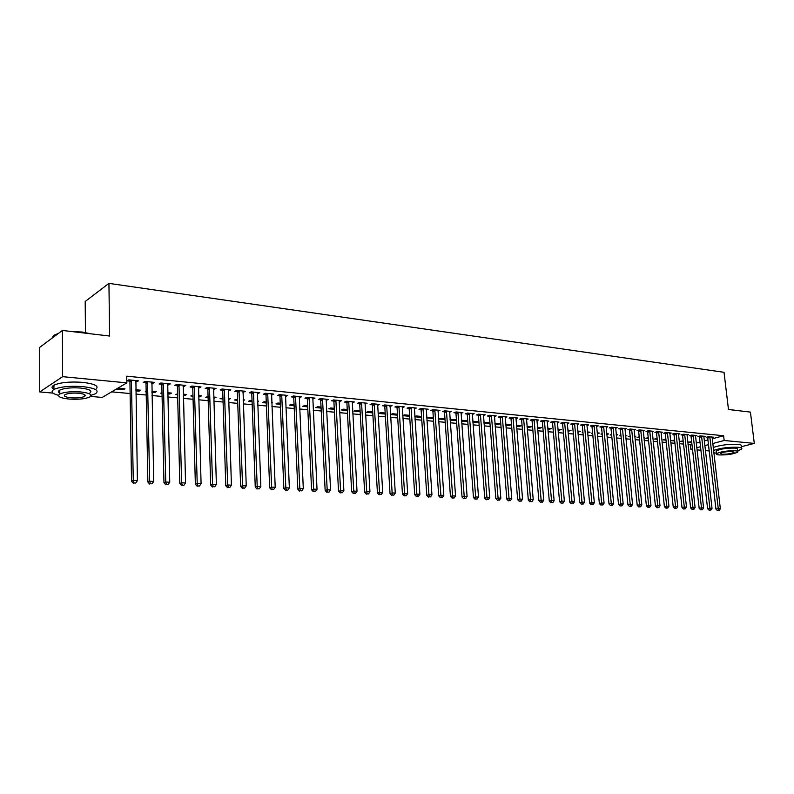 <?xml version="1.0" encoding="UTF-8"?>
<svg xmlns="http://www.w3.org/2000/svg" width="794" height="794" viewBox="0 0 794 794"><rect width="100%" height="100%" fill="white"/><g stroke="black" fill="none" stroke-linecap="round" stroke-linejoin="round"><path stroke-width="1.19" d="M111.636 391.849L130.107 393.536M135.913 394.072L146.225 395.015M151.991 395.541L162.085 396.454M167.812 396.98L177.697 397.883M183.394 398.399L193.061 399.283M198.718 399.809L208.187 400.672M213.814 401.178L223.084 402.032M228.672 402.538L237.743 403.372M243.311 403.878L252.184 404.682M257.722 405.188L266.417 405.982M271.915 406.488L280.431 407.262M285.9 407.769L294.227 408.523M299.666 409.019L307.834 409.764M313.243 410.26L321.233 410.994M326.612 411.481L334.443 412.195M339.792 412.682L347.464 413.386M352.774 413.873L360.287 414.557M365.577 415.044L372.942 415.709M378.202 416.195L385.408 416.85M390.638 417.326L397.705 417.972M402.905 418.448L409.833 419.083M415.004 419.55L421.783 420.175M426.934 420.641L433.584 421.247M438.695 421.713L445.216 422.309M450.307 422.775L456.689 423.361M461.751 423.827L468.003 424.393M473.045 424.85L479.179 425.415M484.191 425.872L490.196 426.418M495.178 426.874L501.074 427.41M506.036 427.867L511.812 428.393M516.735 428.839L522.402 429.365M527.305 429.812L532.863 430.318M537.736 430.765L543.185 431.261M548.039 431.698L553.378 432.194M558.202 432.631L563.432 433.107M568.246 433.544L573.367 434.02M578.151 434.447L583.183 434.913M587.937 435.35L592.87 435.797M597.604 436.224L602.438 436.67M607.152 437.097L611.896 437.534M616.581 437.96L621.226 438.387M625.89 438.814L630.446 439.231M635.091 439.648L639.557 440.055M644.182 440.481L648.559 440.878M653.154 441.305L657.462 441.692M662.027 442.109L666.245 442.496M670.801 442.913L674.93 443.29M679.466 443.707L683.515 444.074M688.021 444.481L690.284 444.69L690.81 449.325L692.457 448.888M52.98 393.099L39.72 391.928L62.627 376.674L126.822 382.867L102.208 397.437L90.576 396.414M62.627 376.674L62.418 330.443L39.7 347.355L39.72 391.928M85.454 332.507L85.196 301.502L108.937 283.369L724.019 372.307L728.485 409.506L750.429 412.106L754.3 443.399L741.358 446.714M709.211 450.952L705.38 450.615M700.913 450.218L697.013 449.87M692.527 449.483L690.81 449.325M139.039 390.053L139.059 391.164L140.737 390.211L135.834 389.755M139.059 391.164L135.853 390.866M152.726 382.202L152.756 383.373L154.502 382.38L144.935 381.438L143.198 382.44L145.788 382.698M152.756 383.373L151.743 383.274M169.827 392.931L169.847 394.023L171.583 393.09L167.723 392.732M169.847 394.023L167.742 393.834M162.016 393.298L160.716 393.179L161.996 392.474M183.92 385.259L183.95 386.41L185.746 385.437L176.476 384.534L174.69 385.507L177.201 385.755M183.95 386.41L183.086 386.331M199.681 395.72L199.711 396.802L201.487 395.888L198.609 395.62M199.711 396.802L198.639 396.702M192.982 396.176L190.848 395.978L192.952 395.084M214.142 388.226L214.182 389.358L216.028 388.405L207.045 387.532L205.209 388.484L207.641 388.723M214.182 389.358L213.447 389.288M228.642 398.429L228.682 399.491L230.498 398.598L228.543 398.419M222.985 398.965L220.077 398.697L222.945 397.893M243.45 391.095L243.49 392.216L245.386 391.283L236.672 390.43L234.796 391.373L237.148 391.601M243.49 392.216L242.895 392.157M257.584 401.734L258.655 401.228L257.564 401.129M252.075 401.665L248.443 401.327L250.299 400.444L252.035 400.613M271.876 393.884L271.925 394.985L273.861 394.082L265.404 393.248L263.489 394.161L265.772 394.39M280.302 404.285L275.984 403.888L277.87 403.024L280.252 403.253M299.467 396.593L299.517 397.675L301.482 396.792L293.284 395.988L291.329 396.881L293.542 397.099M307.695 406.836L302.742 406.369L304.658 405.526L307.645 405.813M326.255 399.213L326.304 400.285L328.309 399.422L320.349 398.638L318.354 399.511L320.508 399.719M334.294 409.307L328.736 408.791L330.691 407.967L334.244 408.295M352.278 401.804L352.328 402.826L354.362 401.972L346.631 401.218L344.606 402.072L346.69 402.28M360.129 411.709L354.005 411.133L355.99 410.329L360.079 410.706M377.577 404.553L377.616 405.287L379.681 404.454L372.158 403.719L370.103 404.563L372.138 404.761M385.239 414.041L378.579 413.416L380.594 412.622L385.179 413.059M402.221 407.679L404.285 406.865L396.98 406.151L394.896 406.975L396.871 407.163M409.476 415.322L409.644 416.255M409.535 416.294L402.727 415.659M402.727 415.55L404.523 414.865L409.585 415.341M426.209 409.972L428.214 409.218L421.108 408.523L419.004 409.327L420.919 409.515M432.551 417.485L432.621 418.438L433.365 418.16M432.621 418.438L426.745 417.892M426.715 417.446L433.326 417.555M449.543 412.215L451.498 411.5L444.58 410.816L442.447 411.61L444.322 411.788M455.022 419.579L455.091 420.532L456.451 420.046M455.091 420.532L450.109 420.066M450.059 419.311L456.421 419.718M472.251 414.399L474.147 413.724L467.418 413.059L465.264 413.833L467.09 414.011M476.906 421.634L476.986 422.567L478.911 421.892M476.986 422.567L472.847 422.18M478.901 421.812L472.767 421.247M494.364 416.522L496.2 415.887L489.65 415.242L487.486 415.996L489.253 416.175M498.235 423.619L498.314 424.542L500.428 423.827L494.9 423.311M498.314 424.542L494.97 424.234M515.892 418.597L517.678 417.991L511.296 417.366L509.113 418.11L510.84 418.279M519.028 425.564L519.097 426.477L521.231 425.773L516.447 425.326M519.097 426.477L516.527 426.239M536.863 420.612L538.61 420.036L532.387 419.431L530.184 420.165L531.871 420.324M539.295 427.46L539.374 428.363L541.518 427.668L537.439 427.291M539.374 428.363L537.518 428.184M557.299 422.587L558.996 422.041L552.932 421.445L550.728 422.16L552.366 422.319M559.055 429.306L559.135 430.199L561.298 429.514L557.894 429.197M559.135 430.199L557.974 430.09M577.288 423.837L577.218 424.492L578.876 423.986L572.97 423.41L570.747 424.115L572.345 424.274M578.34 431.112L578.429 431.986L580.593 431.321L577.834 431.063M578.429 431.986L577.913 431.936M596.711 425.743L596.651 426.388L598.269 425.892L592.503 425.326L590.26 426.021L591.818 426.17M597.356 433.703L599.43 433.077L597.277 432.879M592.632 433.306L591.649 433.216L592.592 432.928M615.598 428.214L617.176 427.748L611.549 427.192L609.306 427.877L610.824 428.026M616.303 435.241L617.811 434.794L616.243 434.655M611.648 435.072L610.159 434.933L611.588 434.507M634.098 430.001L635.627 429.554L630.138 429.018L627.885 429.683L629.364 429.832M634.793 436.76L635.756 436.472L634.753 436.382M630.198 436.799L628.223 436.611L630.128 436.065M652.142 431.747L653.641 431.321L648.281 430.795L646.018 431.45L647.467 431.589M648.311 438.477L645.869 438.258L648.222 437.643M669.769 433.455L671.228 433.048L665.997 432.532L663.724 433.177L665.134 433.316M665.987 440.124L663.119 439.856L665.898 439.29M686.979 435.122L688.398 434.725L683.287 434.229L681.014 434.864L682.393 434.993M683.257 441.732L679.962 441.424L683.168 440.908M703.792 436.75L705.181 436.372L700.189 435.886L697.906 436.511L699.256 436.64M690.284 444.69L691.931 444.253M696.239 443.092L699.98 442.079M704.268 440.938L707.93 439.945M712.188 438.804L723.612 435.737L126.712 376.177L126.822 382.867M712.049 437.554L713.419 437.186L708.486 436.7L706.203 437.315L707.533 437.444M691.743 442.516L688.239 442.189L691.643 441.702M695.435 435.946L696.834 435.559L691.782 435.062L689.51 435.688L690.869 435.827M674.672 440.928L671.585 440.64L674.582 440.104M678.423 434.298L679.863 433.891L674.692 433.385L672.419 434.02L673.818 434.159M657.204 439.31L654.544 439.062L657.114 438.477M661.005 432.611L662.484 432.184L657.194 431.668L654.921 432.323L656.36 432.462M643.865 437.504L644.579 437.305L643.835 437.236M639.309 437.643L637.106 437.434L639.23 436.829M643.17 430.884L644.688 430.447L639.269 429.911L637.006 430.576L638.475 430.715M625.603 436.005L626.843 435.638L625.553 435.519M620.977 435.946L619.241 435.777L620.918 435.291M624.908 429.117L626.456 428.651L620.898 428.115L618.655 428.78L620.154 428.929M606.894 434.477L608.67 433.941L606.824 433.772M602.199 434.199L600.959 434.08L602.15 433.723M606.249 426.676L606.189 427.321L607.777 426.825L602.08 426.269L599.847 426.954L601.386 427.103M587.808 431.996L587.897 432.869L590.071 432.204L587.62 431.976M582.945 432.402L582.23 432.343L582.915 432.125M587.064 424.79L586.994 425.445L588.632 424.949L582.796 424.373L580.563 425.068L582.141 425.227M568.762 430.219L568.841 431.092L571.005 430.427L567.928 430.14M568.841 431.092L568.008 431.023M567.392 422.865L567.323 423.53L569 423.023L563.015 422.438L560.792 423.142L562.41 423.301M549.24 428.393L549.319 429.286L551.463 428.601L547.731 428.254M549.319 429.286L547.81 429.147M547.145 421.604L548.872 421.048L542.729 420.443L540.525 421.167L542.183 421.326M529.221 426.517L529.3 427.42L531.434 426.725L527.008 426.309M529.3 427.42L527.087 427.222M526.442 419.609L528.209 419.024L521.906 418.408L519.723 419.143L521.42 419.311M508.696 424.601L508.775 425.515L510.899 424.81L505.748 424.324M508.775 425.515L505.818 425.237M505.192 417.565L507.009 416.939L500.548 416.304L498.374 417.058L500.121 417.227M487.645 422.636L487.714 423.559L489.829 422.835L483.913 422.279M487.714 423.559L483.983 423.212M483.387 415.47L485.253 414.805L478.603 414.16L476.45 414.925L478.246 415.103M466.038 420.612L466.108 421.554L467.755 420.969M466.108 421.554L461.552 421.128M461.483 420.234L467.735 420.77M460.977 413.317L462.902 412.612L456.074 411.947L453.94 412.731L455.786 412.91M443.866 418.537L443.925 419.49L444.987 419.103M443.925 419.49L438.506 418.984M438.467 418.388L444.958 418.646M437.96 411.103L439.936 410.369L432.919 409.674L430.805 410.478L432.7 410.657M421.088 416.413L421.594 417.217M421.157 417.376L414.825 416.79M414.805 416.503L416.245 415.957L421.545 416.453M414.299 408.831L416.334 408.047L409.128 407.342L407.034 408.156L408.979 408.344M397.536 415.183L390.618 414.537L392.633 413.753L397.466 414.2M389.963 405.972L389.993 406.498L392.067 405.674L384.653 404.94L382.589 405.774L384.594 405.972M372.773 412.88L366.381 412.284L368.376 411.481L372.714 411.888M365.012 403.183L365.061 404.067L367.116 403.223L359.483 402.479L357.449 403.322L359.503 403.521M347.306 410.518L341.46 409.972L343.425 409.158L347.256 409.515M341.043 492.687L342.373 492.746L341.043 492.687L340.566 490.444L335.922 400.94L333.907 401.794L338.512 491.109L343.871 490.603L339.187 401.258L339.316 400.504L339.415 401.566L341.43 400.702L333.579 399.938L331.574 400.801L333.698 401.01M321.094 408.076L315.833 407.59L317.769 406.756L321.044 407.064M312.955 397.913L313.015 398.995L315 398.112L306.911 397.318L304.936 398.211L307.119 398.419M294.098 405.575L289.463 405.139L291.368 404.285L294.058 404.543M285.78 395.253L285.82 396.345L287.775 395.442L279.448 394.628L277.513 395.531L279.756 395.749M271.766 402.816L272.421 402.518L271.747 402.459M266.298 402.985L262.318 402.618L264.184 401.744L266.258 401.943M257.772 392.504L257.812 393.616L259.727 392.693L251.142 391.849L249.247 392.782L251.569 393M257.812 393.616L257.276 393.556M243.192 400.642L244.681 399.928L243.163 399.779M237.644 400.325L234.369 400.017L237.605 399.263M228.91 389.675L228.95 390.797L230.816 389.864L221.973 388.991L220.117 389.943L222.509 390.172M228.95 390.797L228.285 390.737M214.271 397.079L214.301 398.161L216.097 397.248L213.685 397.03M214.301 398.161L213.725 398.102M208.097 397.576L205.577 397.347L208.068 396.504M199.145 386.757L199.185 387.899L201.011 386.936L191.88 386.043L190.074 387.006L192.535 387.254M199.185 387.899L198.391 387.819M184.863 394.33L184.893 395.422L186.65 394.499L183.285 394.181M184.893 395.422L183.315 395.273M177.618 394.747L175.891 394.588L177.598 393.685M168.447 383.74L168.477 384.901L170.253 383.919L160.835 382.996L159.068 383.988L161.619 384.236M168.477 384.901L167.544 384.812M154.552 391.502L154.572 392.603L156.279 391.66L151.902 391.253M154.572 392.603L151.922 392.365M146.165 391.829L145.292 391.75L146.156 391.263M136.757 380.634L136.776 381.815L138.503 380.812L128.777 379.85L127.07 380.872L129.7 381.13M136.776 381.815L135.695 381.716M131.169 381.269L130.147 381.17M123.278 388.574L123.298 389.705L124.956 388.732L118.008 388.087M123.298 389.705L116.361 389.06M723.612 435.737L724.168 440.491L754.3 443.399M62.418 330.443L109.612 336.041L108.937 283.369M696.765 447.747L700.516 446.754M704.804 445.623L708.476 444.65M712.744 443.518L724.168 440.491M710.005 437.454L707.722 438.07L715.94 509.123L718.262 508.636L709.816 436.829M718.371 510.393L717.439 510.592L719.195 510.433L718.371 510.393L718.262 508.636L720.337 508.736L712.089 437.047M707.722 438.07L707.365 436.998M715.94 509.123L717.439 510.592M719.195 510.433L720.337 508.736M701.717 436.65L699.435 437.276L707.603 508.726L709.925 508.229L701.539 436.015M710.034 510.006L709.111 510.195L710.878 510.036L710.034 510.006L709.925 508.229L712.019 508.329L703.831 436.243M699.435 437.276L699.077 436.184M707.603 508.726L709.111 510.195M710.878 510.036L712.019 508.329M693.331 435.827L691.058 436.462L699.167 508.329L701.489 507.823L693.152 435.191M701.608 509.609L700.675 509.808L702.452 509.649L701.608 509.609L701.489 507.823L703.603 507.932L695.475 435.42M691.058 436.462L690.701 435.36M699.167 508.329L700.675 509.808M702.452 509.649L703.603 507.932M728.465 409.376L736.594 410.468M736.425 410.448L729.547 409.635M737.656 450.833L741.646 449.086C742.41 448.193 741.268 447.598 738.221 447.29C728.981 446.962 720.754 447.995 713.538 450.387M713.826 452.848L716.456 453.146M741.517 448.054L741.288 446.188C742.053 445.285 740.911 444.68 737.874 444.362C728.634 444.025 720.406 445.057 713.201 447.479M716.287 451.736L716.198 450.972C720.366 448.918 726.639 447.965 735.006 448.114C737.209 448.332 738.033 448.769 737.487 449.404L737.715 451.339M735.333 450.793C726.957 450.664 720.684 451.607 716.516 453.642C715.94 454.297 716.784 454.724 719.046 454.942C727.393 455.061 733.646 454.108 737.805 452.074C738.36 451.449 737.537 451.022 735.333 450.793M721.915 454.208C727.294 454.297 731.324 453.682 734.003 452.372L732.405 451.538C727.016 451.458 722.977 452.064 720.287 453.374L721.915 454.208M58.27 333.53L58.865 333.093M71.659 331.545L82.229 332.041L90.893 333.827M89.256 333.629L74.537 331.882M57.972 333.609L53.784 335.296L51.967 338.224M91.042 395.303L95.508 393.705C99.697 390.539 95.479 388.177 82.854 386.609C70.031 385.735 60.394 386.678 53.942 389.427C50.439 391.621 51.947 393.586 58.468 395.323M95.518 389.526C99.617 386.341 95.389 383.949 82.824 382.361C70.011 381.467 60.374 382.41 53.932 385.189C51.441 386.618 51.411 388.058 53.833 389.487M58.538 391.174L59.798 391.462M60.672 393.576C58.031 392.444 57.744 391.283 59.788 390.082C64.413 388.097 71.341 387.422 80.571 388.038C89.692 389.159 92.739 390.866 89.712 393.159M80.601 391.938C71.371 391.333 64.433 392.008 59.808 393.973C56.741 396.315 59.848 398.012 69.128 399.074C78.338 399.65 85.216 398.955 89.752 396.99C92.779 394.727 89.732 393.04 80.601 391.938M71.132 397.824C77.078 398.201 81.514 397.754 84.442 396.494C86.397 395.025 84.432 393.933 78.527 393.228C72.582 392.841 68.125 393.278 65.148 394.549C63.173 396.047 65.168 397.139 71.132 397.824M684.855 435.003L682.582 435.638L690.631 507.922L692.954 507.416L684.676 434.368M693.083 509.202L692.15 509.401L693.936 509.242L693.083 509.202L692.954 507.416L695.097 507.515L687.028 434.596M682.582 435.638L682.215 434.526M690.631 507.922L692.15 509.401M693.936 509.242L695.097 507.515M676.27 434.169L673.997 434.804L681.996 507.505L684.309 506.999L676.091 433.524M684.448 508.795L683.515 509.004L685.311 508.845L684.448 508.795L684.309 506.999L686.482 507.098L678.473 433.752M673.997 434.804L673.63 433.683M681.996 507.505L683.515 509.004M685.311 508.845L686.482 507.098M667.595 433.316L665.322 433.961L673.252 507.088L675.565 506.582L667.407 432.67M675.714 508.388L674.781 508.597L676.587 508.428L675.714 508.388L675.565 506.582L677.768 506.681L669.818 432.909M665.322 433.961L664.955 432.829M673.252 507.088L674.781 508.597M676.587 508.428L677.768 506.681M658.812 432.462L656.539 433.107L664.409 506.661L666.722 506.155L658.623 431.807M666.871 507.971L665.948 508.18L667.754 508.021L666.871 507.971L666.722 506.155L668.945 506.254L661.065 432.045M656.539 433.107L656.162 431.966M664.409 506.661L665.948 508.18M667.754 508.021L668.945 506.254M649.919 431.589L647.656 432.244L655.457 506.235L657.76 505.718L649.73 430.934M657.918 507.555L656.995 507.763L658.822 507.594L657.918 507.555L657.76 505.718L660.013 505.828L652.202 431.182M647.656 432.244L647.269 431.092M655.457 506.235L656.995 507.763M658.822 507.594L660.013 505.828M640.917 430.715L638.654 431.37L646.395 505.808L648.698 505.282L640.728 430.05M648.867 507.128L647.944 507.336L649.77 507.177L648.867 507.128L648.698 505.282L650.971 505.391L643.229 430.298M638.654 431.37L638.277 430.199M646.395 505.808L647.944 507.336M649.77 507.177L650.971 505.391M631.816 429.822L629.553 430.487L637.225 505.371L639.517 504.845L631.627 429.157M639.696 506.701L638.773 506.909L640.619 506.741L639.696 506.701L639.517 504.845L641.83 504.954L634.148 429.405M629.553 430.487L629.166 429.306M637.225 505.371L638.773 506.909M640.619 506.741L641.83 504.954M622.595 428.919L620.342 429.594L627.935 504.924L630.228 504.389L622.407 428.254M630.406 506.264L629.493 506.473L631.339 506.304L630.406 506.264L630.228 504.389L632.56 504.508L624.967 428.512M620.342 429.594L619.945 428.393M627.935 504.924L629.493 506.473M631.339 506.304L632.56 504.508M613.266 428.016L611.013 428.691L618.536 504.478L620.819 503.942L613.077 427.341M621.007 505.828L621.96 505.867L621.007 505.828L620.819 503.942L623.181 504.051L615.658 427.599M611.013 428.691L610.616 427.48M618.536 504.478L620.094 506.036M621.96 505.867L623.181 504.051M603.817 427.093L601.574 427.777L609.008 504.021L611.301 503.485L603.629 426.418M611.499 505.381L612.452 505.421L611.499 505.381L611.301 503.485L613.693 503.594L606.189 427.321M601.574 427.777L601.167 426.547M609.008 504.021L610.576 505.589M612.452 505.421L613.693 503.594M594.249 426.16L592.016 426.844L599.371 503.565L601.654 503.019L594.061 425.475M601.862 504.924L602.825 504.974L601.862 504.924L601.654 503.019L604.075 503.138L596.651 426.388M592.016 426.844L591.599 425.604M599.371 503.565L600.949 505.143M602.825 504.974L604.075 503.138M584.563 425.207L582.33 425.912L589.614 503.098L591.887 502.542L584.374 424.532M592.106 504.468L593.088 504.508L592.106 504.468L591.887 502.542L594.339 502.662L586.994 425.445M582.33 425.912L581.923 424.651M589.614 503.098L591.193 504.686M593.088 504.508L594.339 502.662M574.757 424.254L572.534 424.959L579.719 502.622L581.992 502.066L574.568 423.569M582.22 504.001L583.213 504.051L582.22 504.001L581.992 502.066L584.483 502.185L577.218 424.492M572.534 424.959L572.117 423.678M579.719 502.622L581.307 504.22M583.213 504.051L584.483 502.185M564.832 423.281L562.609 423.996L569.715 502.145L571.978 501.59L564.633 422.597M572.206 503.535L573.218 503.585L572.206 503.535L571.978 501.59L574.489 501.709L567.323 423.53M562.609 423.996L562.182 422.706M569.715 502.145L571.303 503.753M573.218 503.585L574.489 501.709M554.768 422.299L552.555 423.013L559.572 501.659L561.824 501.103L554.579 421.604M562.073 503.059L563.095 503.108L562.073 503.059L561.824 501.103L564.375 501.222L557.368 421.882M552.555 423.013L552.128 421.713M559.572 501.659L561.169 503.277M563.095 503.108L564.375 501.222M544.585 421.306L542.371 422.031L549.299 501.173L551.542 500.607L544.386 420.612M551.8 502.572L552.832 502.622L551.8 502.572L551.542 500.607L554.133 500.726L547.215 420.889M542.371 422.031L541.935 420.701M549.299 501.173L550.897 502.801M552.832 502.622L554.133 500.726M534.263 420.304L532.069 421.028L538.888 500.677L541.131 500.101L534.064 419.599M541.399 502.086L542.441 502.136L541.399 502.086L541.131 500.101L543.751 500.23L536.933 419.877M532.069 421.028L531.623 419.689M538.888 500.677L540.496 502.314M542.441 502.136L543.751 500.23M523.812 419.282L521.618 420.016L528.338 500.17L530.581 499.595L523.613 418.567M530.849 501.59L531.911 501.639L530.849 501.59L530.581 499.595L533.231 499.724L526.521 418.855M521.618 420.016L521.172 418.656M528.338 500.17L529.955 501.818M531.911 501.639L533.231 499.724M513.222 418.249L511.038 418.984L517.658 499.664L519.881 499.079L513.023 417.535M520.169 501.093L521.241 501.143L520.169 501.093L519.881 499.079L522.571 499.208L515.961 417.823M511.038 418.984L510.582 417.604M517.658 499.664L519.276 501.322M521.241 501.143L522.571 499.208M502.493 417.197L500.319 417.952L506.83 499.148L509.053 498.553L502.294 416.483M509.341 500.587L510.433 500.637L509.341 500.587L509.053 498.553L511.773 498.692L505.272 416.771M500.319 417.952L499.853 416.552M506.83 499.148L508.458 500.816M510.433 500.637L511.773 498.692M491.625 416.135L489.451 416.89L495.853 498.622L498.066 498.027L491.426 415.411M498.374 500.071L499.476 500.121L498.374 500.071L498.066 498.027L500.825 498.166L494.444 415.709M489.451 416.89L488.985 415.47M495.853 498.622L497.491 500.299M499.476 500.121L500.825 498.166M480.608 415.064L478.445 415.828L484.737 498.086L486.94 497.491L480.4 414.329M487.258 499.545L488.37 499.595L487.258 499.545L486.94 497.491L489.729 497.63L483.467 414.637M478.445 415.828L477.968 414.389M484.737 498.086L486.375 499.783M488.37 499.595L489.729 497.63M469.443 413.972L467.289 414.746L473.462 497.55L475.656 496.945L469.234 413.237M475.983 499.019L477.115 499.069L475.983 499.019L475.656 496.945L478.494 497.084L472.341 413.545M467.289 414.746L466.803 413.277M473.462 497.55L475.11 499.257M477.115 499.069L478.494 497.084M458.118 412.87L455.984 413.644L462.029 497.004L464.212 496.399L457.92 412.126M464.559 498.483L465.711 498.533L464.559 498.483L464.212 496.399L467.09 496.538L461.066 412.433M455.984 413.644L455.488 412.165M462.029 497.004L463.686 498.721M465.711 498.533L467.09 496.538M446.655 411.749L444.521 412.533L450.446 496.449L452.62 495.843L446.446 411.004M452.977 497.937L454.138 497.997L452.977 497.937L452.62 495.843L455.538 495.982L449.632 411.312M444.521 412.533L444.025 411.024M450.446 496.449L452.104 498.185M454.138 497.997L455.538 495.982M435.023 410.607L432.909 411.401L438.705 495.893L440.868 495.277L434.824 409.863M441.236 497.381L442.417 497.441L441.236 497.381L440.868 495.277L443.816 495.416L438.05 410.18M432.909 411.401L432.393 409.873M438.705 495.893L440.362 497.63M442.417 497.441L443.816 495.416M423.232 409.456L421.128 410.26L426.795 495.327L428.939 494.702L423.033 408.712M429.326 496.826L430.517 496.885L429.326 496.826L428.939 494.702L431.936 494.841L426.299 409.029M421.128 410.26L420.612 408.712M426.795 495.327L428.462 497.074M430.517 496.885L431.936 494.841M411.282 408.295L409.188 409.108L414.716 494.741L416.85 494.116L411.074 407.53M417.247 496.26L418.458 496.319L417.247 496.26L416.85 494.116L419.887 494.265L414.399 407.858M409.188 409.108L408.662 407.521M414.716 494.741L416.384 496.508M418.458 496.319L419.887 494.265M399.164 407.114L397.079 407.927L402.459 494.166L404.593 493.531L398.955 406.349M405 495.684L406.23 495.744L405 495.684L404.593 493.531L407.669 493.67L402.32 406.677M397.079 407.927L396.543 406.32M402.459 494.166L404.146 495.942M406.23 495.744L407.669 493.67M386.867 405.913L384.802 406.736L390.033 493.57L392.147 492.925L386.658 405.139M392.573 495.099L393.824 495.158L392.573 495.099L392.147 492.925L395.273 493.074L390.072 405.476M384.802 406.736L384.256 405.109M390.033 493.57L391.73 495.357M393.824 495.158L395.273 493.074M374.401 404.692L372.346 405.526L377.438 492.965L379.532 492.32L374.192 403.918M379.969 494.513L381.239 494.573L379.969 494.513L379.532 492.32L382.708 492.469L377.656 404.255M372.346 405.526L371.791 403.868M377.438 492.965L379.125 494.771M381.239 494.573L382.708 492.469M361.756 403.461L359.722 404.305L364.644 492.359L366.729 491.704L361.548 402.677M367.185 493.908L368.466 493.967L367.185 493.908L366.729 491.704L369.944 491.853L365.061 403.024M359.722 404.305L359.146 402.618M364.644 492.359L366.352 494.166M368.466 493.967L369.944 491.853M348.933 402.211L346.909 403.064L351.673 491.734L353.747 491.079L348.725 401.417M354.203 493.302L355.514 493.362L354.203 493.302L353.747 491.079L357.012 491.238L352.288 401.774M346.909 403.064L346.323 401.347M351.673 491.734L353.38 493.56M355.514 493.362L357.012 491.238M335.922 400.94L335.703 400.146M333.907 401.794L333.321 400.047M338.512 491.109L340.219 492.945M342.373 492.746L343.871 490.603M322.711 399.65L320.716 400.523L325.153 490.474L327.188 489.799L322.503 398.846M327.684 492.062L329.024 492.121L327.684 492.062L327.188 489.799L330.552 489.958L326.165 399.213M320.716 400.523L320.121 398.737M325.153 490.474L326.87 492.32M329.024 492.121L330.552 489.958M309.313 398.34L307.338 399.223L311.585 489.819L313.61 489.144L309.104 397.536M314.126 491.417L315.486 491.486L314.126 491.417L313.61 489.144L317.024 489.312L312.826 397.903M307.338 399.223L306.722 397.407M311.585 489.819L313.312 491.694M315.486 491.486L317.024 489.312M295.715 397.01L293.76 397.903L297.829 489.164L299.824 488.479L295.507 396.206M300.36 490.771L301.75 490.841L300.36 490.771L299.824 488.479L303.298 488.647L299.278 396.573M293.76 397.903L293.135 396.057M297.829 489.164L299.556 491.049M301.75 490.841L303.298 488.647M281.92 395.66L279.974 396.563L283.855 488.499L285.84 487.804L281.701 394.846M286.386 490.116L287.795 490.186L286.386 490.116L285.84 487.804L289.353 487.973L285.532 395.223M279.974 396.563L279.339 394.678M283.855 488.499L285.592 490.394M287.795 490.186L289.353 487.973M267.906 394.3L265.99 395.204L269.672 487.824L271.637 487.119L267.697 393.477M272.203 489.451L273.622 489.521L272.203 489.451L271.637 487.119L275.2 487.298L271.588 393.854M265.99 395.204L265.335 393.288M269.672 487.824L271.409 489.729M273.622 489.521L275.2 487.298M253.693 392.911L251.787 393.834L255.261 487.139L257.206 486.424L253.475 392.077M257.792 488.776L259.241 488.846L257.792 488.776L257.206 486.424L260.839 486.603L257.425 392.464M251.787 393.834L251.122 391.869M255.261 487.139L257.018 489.054M259.241 488.846L260.839 486.603M239.252 391.502L237.366 392.435L240.642 486.434L242.557 485.72L239.034 390.668M243.163 488.092L244.631 488.161L243.163 488.092L242.557 485.72L246.239 485.898L243.043 391.055M237.366 392.435L236.691 390.44M240.642 486.434L242.388 488.37M244.631 488.161L246.239 485.898M224.583 390.062L222.727 391.005L225.784 485.729L227.68 485.005L224.365 389.229M228.305 487.397L229.803 487.466L228.305 487.397L227.68 485.005L231.421 485.184L228.444 389.626M222.727 391.005L222.042 389M225.784 485.729L227.541 487.675M229.803 487.466L231.421 485.184M209.695 388.613L207.859 389.566L210.688 485.005L212.574 484.28L209.477 387.77M213.209 486.682L214.727 486.752L213.209 486.682L212.574 484.28L216.375 484.459L213.616 388.177M207.859 389.566L207.174 387.541M210.688 485.005L212.455 486.97M214.727 486.752L216.375 484.459M194.58 387.135L192.763 388.097L195.364 484.271L197.22 483.536L194.351 386.281M197.875 485.968L199.423 486.037L197.875 485.968L197.22 483.536L201.081 483.725L198.55 386.698M192.763 388.097L192.069 386.063M195.364 484.271L197.13 486.256M199.423 486.037L201.081 483.725M179.216 385.636L177.419 386.609L179.791 483.526L181.618 482.792L178.987 384.782M182.302 485.233L183.871 485.313L182.302 485.233L181.618 482.792L185.538 482.98L183.255 385.199M177.419 386.609L176.725 384.554M179.791 483.526L181.568 485.531M183.871 485.313L185.538 482.98M163.604 384.117L161.837 385.1L163.961 482.772L165.767 482.027L163.385 383.244M166.462 484.489L168.06 484.568L166.462 484.489L165.767 482.027L169.747 482.216L167.723 383.671M161.837 385.1L161.132 383.026M163.961 482.772L165.748 484.787M168.06 484.568L169.747 482.216M147.753 382.569L146.007 383.562L147.873 482.008L149.649 481.243L147.525 381.696M150.374 483.735L152.001 483.814L150.374 483.735L149.649 481.243L153.708 481.442L151.932 382.122M146.007 383.562L145.302 381.477M147.873 482.008L149.669 484.042M152.001 483.814L153.708 481.442M129.928 382.003L131.635 380.971L129.928 382.003L131.526 481.224L133.273 480.459L131.407 380.108M134.027 482.97L135.675 483.05L134.027 482.97L133.273 480.459L137.392 480.658L135.893 380.554M129.928 381.983L129.214 379.899M131.526 481.224L133.323 483.278M135.675 483.05L137.392 480.658M709.886 437.008L707.603 437.623M701.608 436.194L699.325 436.819M693.222 435.38L690.939 436.005M684.746 434.546L682.463 435.181M676.16 433.703L673.888 434.348M667.476 432.859L665.213 433.494M658.692 431.996L656.43 432.641M649.8 431.122L647.537 431.777M640.808 430.239L638.545 430.904M631.696 429.346L629.444 430.02M622.476 428.452L620.223 429.117M613.147 427.529L610.904 428.214M603.698 426.606L601.455 427.291M594.13 425.673L591.897 426.358M584.453 424.721L582.22 425.415M574.638 423.758L572.414 424.462M564.713 422.785L562.489 423.5M554.649 421.803L552.435 422.517M544.466 420.81L542.262 421.535M534.144 419.798L531.95 420.522M523.693 418.775L521.499 419.51M513.103 417.733L510.919 418.478M502.374 416.681L500.2 417.436M491.506 415.619L489.332 416.374M480.489 414.537L478.325 415.302M469.323 413.446L467.17 414.22M457.999 412.344L455.865 413.118M446.536 411.213L444.402 412.007M434.904 410.081L432.79 410.875M423.113 408.92L421.009 409.724M411.163 407.749L409.069 408.563M399.045 406.568L396.96 407.382M386.747 405.357L384.683 406.191M374.282 404.136L372.227 404.98M361.637 402.905L359.593 403.749M348.804 401.645L346.779 402.498M335.793 400.375L333.788 401.238M322.592 399.074L320.597 399.948M309.194 397.764L307.218 398.648M295.596 396.434L293.631 397.328M281.791 395.084L279.855 395.988M267.786 393.715L265.861 394.618M253.564 392.315L251.658 393.238M239.123 390.906L237.237 391.839M224.464 389.467L222.598 390.41M209.576 388.008L207.73 388.961M194.451 386.529L192.634 387.492M179.087 385.021L177.29 386.003M163.485 383.492L161.718 384.485M147.624 381.944L145.888 382.946M131.506 380.366L129.799 381.378M716.198 450.972L716.516 453.642M53.942 389.427L53.932 385.189M59.788 390.082L59.808 393.973M84.432 394.549L84.442 396.494M53.794 336.864L53.784 335.296"/></g></svg>
